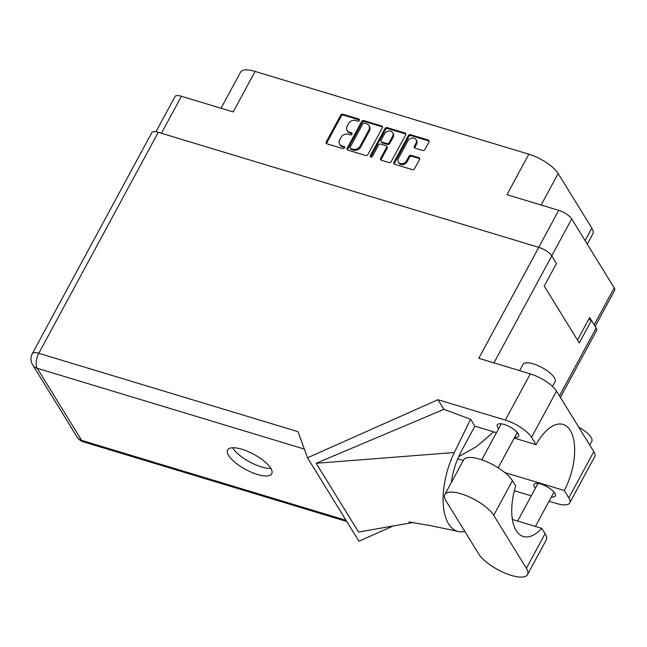 <?xml version="1.0" encoding="UTF-8"?>
<svg xmlns="http://www.w3.org/2000/svg" width="647" height="647" viewBox="0 0 647 647"><rect width="100%" height="100%" fill="white"/><g stroke="black" fill="none" stroke-linecap="round" stroke-linejoin="round"><path stroke-width="0.97" d="M398.39 162.13L398.956 163.052A4.788 3.858 -31.6 0 0 400.897 164.492A4.788 3.858 -31.6 0 0 407.044 161.758L406.486 160.836A4.788 3.858 -31.6 0 1 400.331 163.578A4.788 3.858 -31.6 0 1 398.39 162.13A4.788 3.858 -31.6 0 1 398.447 158.41L407.917 140.9A4.788 3.858 -31.6 0 1 411.993 138.046A4.788 3.858 -31.6 0 1 416.005 139.606A4.788 3.858 -31.6 0 1 415.948 143.327L414.371 146.246A1.787 1.44 -31.6 0 0 415.075 148.179L422.653 150.468A1.787 1.44 -31.6 0 0 424.958 149.449L428.993 141.984A1.787 1.44 -31.6 0 0 428.29 140.051L410.57 134.697A1.787 1.44 -31.6 0 0 408.273 135.724L393.894 162.316A1.787 1.44 -31.6 0 0 394.597 164.249L412.309 169.603A1.787 1.44 -31.6 0 0 414.606 168.584L419.482 159.566A1.787 1.44 -31.6 0 0 418.779 157.633L411.201 155.345A1.787 1.44 -31.6 0 0 408.896 156.372L406.486 160.836M370.804 157.051A1.254 1.011 -31.6 0 0 372.413 156.339L378.479 145.106A1.787 1.44 -31.6 0 1 380.784 144.087L385.814 145.607A1.787 1.44 -31.6 0 1 386.518 147.54L380.679 158.321A1.787 1.44 -31.6 0 0 381.382 160.254L388.968 162.551A1.787 1.44 -31.6 0 0 391.265 161.524L405.645 134.924A1.787 1.44 -31.6 0 0 404.941 132.999L387.229 127.637A1.787 1.44 -31.6 0 0 384.933 128.664L370.31 155.701A1.254 1.011 -31.6 0 0 370.804 157.051M367.925 154.463L382.304 127.871A1.787 1.44 -31.6 0 0 381.601 125.939L363.889 120.585A1.787 1.44 -31.6 0 0 361.584 121.604L347.204 148.203A1.787 1.44 -31.6 0 0 347.908 150.136L365.62 155.49A1.787 1.44 -31.6 0 0 367.925 154.463M355.713 120.52L357.775 121.143A1.254 1.011 -31.6 0 0 358.891 119.072L342.942 114.252A1.787 1.44 -31.6 0 0 340.645 115.271L326.266 141.871A1.787 1.44 -31.6 0 0 326.97 143.804L342.918 148.624A1.254 1.011 -31.6 0 0 344.034 146.554L341.972 145.931A5.726 4.618 -31.6 0 1 339.651 144.208A5.726 4.618 -31.6 0 1 339.724 139.752L340.92 137.536A5.726 4.618 -31.6 0 1 348.28 134.261L350.342 134.883A1.254 1.011 -31.6 0 0 351.467 132.813L349.404 132.19A5.726 4.618 -31.6 0 1 347.083 130.468A5.726 4.618 -31.6 0 1 347.156 126.011L348.353 123.795A5.726 4.618 -31.6 0 1 355.713 120.52M155.967 131.77L174.989 96.581A11.298 3.882 28.4 0 1 181.427 96.266L233.195 111.923L255.096 71.429L528.85 154.196A25.508 8.767 28.4 0 1 558.175 173.509L541.135 205.026M528.85 154.196L506.957 194.69L558.725 210.34A11.298 3.882 28.4 0 1 571.713 218.896L614.197 287.85A11.298 3.882 28.4 0 1 614.65 290.357L595.175 326.371M585.098 240.627L591.843 228.156L558.175 173.509M591.843 228.156A25.508 8.767 28.4 0 1 592.87 233.818L587.282 244.162M221.031 108.243L240.563 72.132A25.508 8.767 28.4 0 1 255.096 71.429M591.374 320.338L589.652 317.548L577.488 340.047M347.083 130.468L347.649 131.381A5.726 4.618 -31.6 0 0 349.962 133.104L349.404 132.19M352.089 133.751A1.254 1.011 -31.6 0 0 352.033 133.735L349.962 133.104M339.651 144.208L340.217 145.122A5.726 4.618 -31.6 0 0 342.538 146.845L341.972 145.931M344.657 147.492A1.254 1.011 -31.6 0 0 344.6 147.476L342.538 146.845M359.522 120.01A1.254 1.011 -31.6 0 0 359.457 119.986L343.508 115.166A1.787 1.44 -31.6 0 0 341.212 116.193L326.832 142.785A1.787 1.44 -31.6 0 0 326.638 143.65M382.498 127.006A1.787 1.44 -31.6 0 0 382.167 126.852L364.447 121.499A1.787 1.44 -31.6 0 0 362.15 122.526L347.771 149.117A1.787 1.44 -31.6 0 0 347.576 149.983M364.423 123.148A1.254 1.011 -31.6 0 0 362.805 123.868L350.189 147.209A1.254 1.011 -31.6 0 0 350.674 148.567L352.858 149.222A5.726 4.618 -31.6 0 0 360.217 145.947L368.847 129.99A5.726 4.618 -31.6 0 0 368.911 125.534A5.726 4.618 -31.6 0 0 366.598 123.812L364.423 123.148M350.173 148.187L350.739 149.101A1.254 1.011 -31.6 0 0 351.24 149.481L350.674 148.567M368.911 125.534L369.477 126.448A5.726 4.618 -31.6 0 1 369.405 130.904L360.783 146.861A5.726 4.618 -31.6 0 1 353.416 150.136L351.24 149.481M370.739 157.035A1.254 1.011 -31.6 0 1 370.877 156.623L385.491 129.578A1.787 1.44 -31.6 0 1 387.796 128.559L405.507 133.913L404.941 132.999M386.534 146.141L387.1 147.063A1.787 1.44 -31.6 0 1 387.076 148.454L381.245 159.243A1.787 1.44 -31.6 0 0 381.051 160.108M392.567 136.347A4.788 3.858 -31.6 0 0 392.624 132.619A4.788 3.858 -31.6 0 0 388.612 131.058A4.788 3.858 -31.6 0 0 384.536 133.913L381.196 140.084A1.787 1.44 -31.6 0 0 381.9 142.016L386.93 143.537A1.787 1.44 -31.6 0 0 389.227 142.51L392.567 136.347L393.133 137.261A4.788 3.858 -31.6 0 0 393.19 133.541L392.624 132.619M381.18 141.475L381.746 142.397A1.787 1.44 -31.6 0 0 382.466 142.93L381.9 142.016M393.133 137.261L389.793 143.432A1.787 1.44 -31.6 0 1 387.496 144.451L382.466 142.93M416.005 139.606L416.571 140.52A4.788 3.858 -31.6 0 1 416.514 144.249L414.937 147.16A1.787 1.44 -31.6 0 0 414.743 148.026M419.677 158.701A1.787 1.44 -31.6 0 0 419.345 158.555L411.767 156.259A1.787 1.44 -31.6 0 0 409.462 157.286L407.044 161.758M429.187 141.119A1.787 1.44 -31.6 0 0 428.856 140.973L411.136 135.611A1.787 1.44 -31.6 0 0 408.839 136.638L394.46 163.238A1.787 1.44 -31.6 0 0 394.266 164.103M478.651 553.881A28.428 9.77 -151.6 0 0 511.324 575.401A28.428 9.77 -151.6 0 0 527.515 574.617A28.428 9.77 -151.6 0 0 526.367 568.309L493.718 515.303A28.428 9.77 -151.6 0 0 467.692 496.217A28.428 9.77 -151.6 0 0 444.853 494.575A28.428 9.77 -151.6 0 0 446.001 500.883L478.651 553.881M519.638 370.642L523.011 364.407A18.221 6.26 28.4 0 1 533.395 363.905A18.221 6.26 28.4 0 1 549.546 372.567A18.221 6.26 28.4 0 1 555.069 381.746L552.522 386.453M578.709 427.157A18.221 6.26 28.4 0 1 591.795 441.343L589.765 445.096M514.656 437.332A12.115 4.165 -151.6 0 0 518.611 436.345A12.115 4.165 -151.6 0 0 514.939 430.239A12.115 4.165 -151.6 0 0 504.191 424.481A12.115 4.165 -151.6 0 0 497.292 424.812A12.115 4.165 -151.6 0 0 498.627 428.662M551.381 496.928A12.115 4.165 -151.6 0 0 555.328 495.95A12.115 4.165 -151.6 0 0 551.656 489.844A12.115 4.165 -151.6 0 0 540.916 484.085A12.115 4.165 -151.6 0 0 534.01 484.417A12.115 4.165 -151.6 0 0 535.352 488.267M241.929 449.261A25.055 8.613 -151.6 0 0 227.655 449.948A25.055 8.613 -151.6 0 0 235.249 462.565A25.055 8.613 -151.6 0 0 257.466 474.477A25.055 8.613 -151.6 0 0 271.74 473.782A25.055 8.613 -151.6 0 0 264.146 461.165A25.055 8.613 -151.6 0 0 241.929 449.261M270.858 468.444A25.055 8.613 28.4 0 1 261.534 466.948A25.055 8.613 28.4 0 1 232.605 447.764M527.515 574.617L546.238 539.994A28.428 9.77 -151.6 0 0 545.089 533.686L541.822 528.389A45.557 21.909 106.8 0 1 523.31 536.492A45.557 21.909 106.8 0 1 515.699 485.978L512.432 480.681A28.428 9.77 -151.6 0 0 486.415 461.594A28.428 9.77 -151.6 0 0 463.567 459.952L444.853 494.575M158.272 132.311L38.788 353.286A11.298 3.882 28.4 0 0 32.35 353.602L151.835 132.619A11.298 3.882 28.4 0 1 158.272 132.311L538.781 247.356L478.796 358.292L530.33 373.877A22.774 7.829 28.4 0 1 556.509 391.12L593.8 451.638A22.774 7.829 28.4 0 1 594.714 456.693L569.732 502.905A22.774 7.829 -151.6 0 0 568.81 497.85L593.8 451.638M569.732 502.905A22.774 7.829 -151.6 0 1 556.752 503.536L549.06 501.215M531.26 495.828L514.365 490.717M504.781 472.528L564.289 490.515L568.81 497.85M556.509 391.12L531.527 437.332L536.048 444.675L514.252 438.084M531.527 437.332A22.774 7.829 -151.6 0 0 505.347 420.089L437.962 399.717L443.899 409.349L470.595 419.24L474.874 426.179L496.443 432.697M413.231 522.493L358.543 532.044L316.173 463.276L454.356 452.528L470.595 419.24M443.899 409.349L316.173 463.276M437.962 399.717L307.511 457.777L358.923 541.224L393.117 526.003M588.6 319.497L591.479 320.37L596.17 327.98A11.298 3.882 28.4 0 1 596.623 330.488L560.415 397.452M538.781 247.356A11.298 3.882 28.4 0 1 551.762 255.905L556.452 263.515L544.24 286.095L579.267 342.95L591.479 320.37M307.511 457.777L298.016 431.67L38.788 353.286A11.298 5.435 -73.2 0 0 37.243 368.305L81.643 440.381L346.04 520.317M564.289 490.515A45.557 21.909 106.8 0 0 563.108 424.44A45.557 21.909 106.8 0 0 536.048 444.675M458.642 456.677L476.604 446.551L493.734 431.881M451.347 482.557A45.557 21.909 -73.2 0 1 461.384 451.121L474.623 426.624A45.557 21.909 -73.2 0 1 474.874 426.179M454.356 452.528A56.491 27.166 106.8 0 0 458.424 531.535A56.491 27.166 106.8 0 0 464.829 531.446M512.384 519.484L541.822 528.389M181.427 96.266L161.426 133.266M538.725 247.34L558.725 210.34M571.713 218.896L551.729 255.848M594.213 324.802L614.197 287.85M352.033 133.735L351.467 132.813M344.6 147.476L344.034 146.554M326.832 142.785L326.266 141.871M341.212 116.193L340.645 115.271M343.508 115.166L342.942 114.252M359.457 119.986L358.891 119.072M347.771 149.117L347.204 148.203M362.15 122.526L361.584 121.604M364.447 121.499L363.889 120.585M382.167 126.852L381.601 125.939M353.416 150.136L352.858 149.222M360.783 146.861L360.217 145.947M369.405 130.904L368.847 129.99M387.796 128.559L387.229 127.637M381.245 159.243L380.679 158.321M387.076 148.454L386.518 147.54M370.877 156.623L370.31 155.701M385.491 129.578L384.933 128.664M387.496 144.451L386.93 143.537M389.793 143.432L389.227 142.51M414.937 147.16L414.371 146.246M416.514 144.249L415.948 143.327M409.462 157.286L408.896 156.372M411.767 156.259L411.201 155.345M419.345 158.555L418.779 157.633M394.46 163.238L393.894 162.316M408.839 136.638L408.273 135.724M411.136 135.611L410.57 134.697M428.856 140.973L428.29 140.051M304.341 449.067L37.243 368.305A11.298 9.115 -31.6 0 1 32.665 364.9L77.074 436.976A11.298 9.115 -31.6 0 0 81.643 440.381A11.298 5.435 -73.2 0 0 83.423 441.861L346.752 521.482M551.762 255.905L493.928 362.87M559.453 395.891L596.17 327.98M505.347 420.089L530.33 373.877M457.72 458.82L463.276 460.502M512.432 480.681L493.718 515.303M545.089 533.686L526.367 568.309M535.417 526.448L553.994 492.1M498.19 467.789L517.268 432.495M408.791 521.919L430.845 525.679L458.424 531.535M77.074 436.976A11.298 11.298 0 0 0 83.423 441.861M32.35 353.602A11.298 11.298 0 0 0 32.665 364.9M481.78 459.815L501.239 423.834M517.608 521.07L537.964 483.43"/></g></svg>
